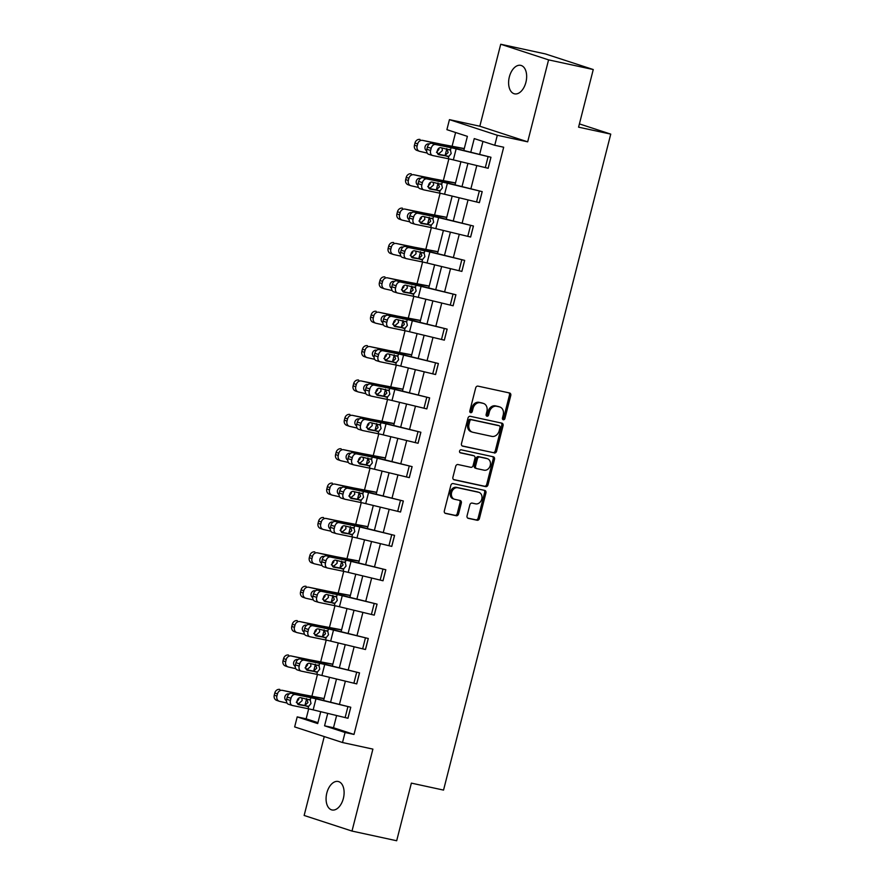 <?xml version="1.0" encoding="UTF-8"?>
<svg xmlns="http://www.w3.org/2000/svg" width="885" height="885" viewBox="0 0 885 885"><rect width="100%" height="100%" fill="white"/><g stroke="black" fill="none" stroke-linecap="round" stroke-linejoin="round"><path stroke-width="1.33" d="M503.299 419.744A1.56 1.25 108.1 0 0 504.915 418.494L510.767 395.518A2.235 1.792 108.1 0 0 509.561 392.973L477.988 386.137A2.235 1.792 108.1 0 0 475.676 387.918L469.824 410.905A1.56 1.25 108.1 0 0 472.28 411.437L473.033 408.461A7.146 5.73 108.1 0 1 480.411 402.752L483.044 403.328A7.146 5.73 108.1 0 1 483.498 403.449A7.146 5.73 108.1 0 1 486.894 411.459L486.142 414.434A1.56 1.25 108.1 0 0 488.597 414.965L489.35 411.99A7.146 5.73 108.1 0 1 496.728 406.292L499.361 406.857A7.146 5.73 108.1 0 1 499.815 406.978A7.146 5.73 108.1 0 1 503.211 414.999L502.459 417.963A1.56 1.25 108.1 0 0 503.299 419.744M502.625 419.269A1.56 1.25 108.1 0 0 503.62 418.074L509.472 395.097A2.235 1.792 108.1 0 0 508.842 392.818M470.001 412.211A1.56 1.25 108.1 0 0 470.986 411.016L471.738 408.04L473.033 408.461M486.308 415.74A1.56 1.25 108.1 0 0 487.303 414.545L488.055 411.569L489.35 411.99M326.819 793.026A14.569 8.673 102.2 0 1 338.181 781.488A14.569 8.673 102.2 0 1 343.369 798.425A14.569 8.673 102.2 0 1 332.008 809.963A14.569 8.673 102.2 0 1 326.819 793.026M509.351 76.895A14.569 8.673 102.2 0 1 520.712 65.357A14.569 8.673 102.2 0 1 525.911 82.305A14.569 8.673 102.2 0 1 514.55 93.843A14.569 8.673 102.2 0 1 509.351 76.895M500.722 44.25L545.403 53.93L593.26 69.539L548.578 59.87L500.722 44.25L479.825 126.223L449.447 119.641L497.304 135.261L494.748 145.284L474.249 138.591L470.798 152.12M324.253 736.574L304.141 815.461L351.998 831.07L372.895 749.108L342.506 742.526L294.65 726.917L297.205 716.883L317.704 723.576L320.735 711.706M593.26 69.539L578.58 127.163L610.75 134.122L443.54 790.095L411.37 783.125L396.679 840.75L351.998 831.07M467.059 515.8A2.235 1.792 108.1 0 0 468.265 518.344L477.126 520.258A2.235 1.792 108.1 0 0 479.427 518.477L485.931 492.956A2.235 1.792 108.1 0 0 484.726 490.412L453.153 483.575A2.235 1.792 108.1 0 0 450.841 485.356L444.336 510.877A2.235 1.792 108.1 0 0 445.542 513.422L456.24 515.734A2.235 1.792 108.1 0 0 458.552 513.953L461.328 503.034A2.235 1.792 108.1 0 0 460.134 500.49L454.824 499.339A5.974 4.79 108.1 0 1 454.447 499.24A5.974 4.79 108.1 0 1 451.671 492.303A5.974 4.79 108.1 0 1 457.777 487.768L478.564 492.27A5.974 4.79 108.1 0 1 478.94 492.37A5.974 4.79 108.1 0 1 481.717 499.306A5.974 4.79 108.1 0 1 475.61 503.842L472.147 503.089A2.235 1.792 108.1 0 0 469.846 504.881L467.059 515.8M479.825 126.223L527.681 141.832L548.578 59.87M527.681 141.832L497.304 135.261M336.61 715.545L333.501 727.747L354 734.439L503.687 147.22L494.748 145.284M354 734.439L345.062 732.503L342.506 742.526M494.261 452.998A2.235 1.792 108.1 0 0 496.573 451.217L503.078 425.696A2.235 1.792 108.1 0 0 501.872 423.152L470.3 416.315A2.235 1.792 108.1 0 0 467.988 418.096L461.483 443.617A2.235 1.792 108.1 0 0 462.689 446.162L492.978 452.578A2.235 1.792 108.1 0 0 495.279 450.786L501.784 425.265A2.235 1.792 108.1 0 0 501.153 422.997M494.505 459.326L488 484.847A2.235 1.792 108.1 0 1 485.688 486.628L454.116 479.792A2.235 1.792 108.1 0 1 452.91 477.247L455.698 466.329A2.235 1.792 108.1 0 1 457.999 464.536L470.809 467.313A2.235 1.792 108.1 0 0 473.11 465.532L474.957 458.286A2.235 1.792 108.1 0 0 473.763 455.742L460.421 452.854A1.56 1.25 108.1 0 1 461.196 449.823L493.299 456.782A2.235 1.792 108.1 0 1 494.505 459.326L493.21 458.906L486.706 484.427L488 484.847M610.75 134.122L579.409 123.9M332.849 664.17L311.409 660.121A11.383 0.553 -165.7 0 1 307.25 659.281L291.22 655.984A4.558 3.96 109.3 0 0 286.22 659.524L283.576 658.595A4.558 3.96 -70.7 0 1 288.565 655.066M350.372 595.417L328.932 591.379A11.383 0.553 -165.7 0 1 324.773 590.527L308.743 587.242A4.558 3.96 109.3 0 0 303.743 590.771L301.099 589.841A4.558 3.96 -70.7 0 1 306.088 586.312M367.894 526.675L346.455 522.626A11.383 0.553 -165.7 0 1 342.296 521.785L326.266 518.488A4.558 3.96 109.3 0 0 321.266 522.028L318.622 521.099A4.558 3.96 -70.7 0 1 323.611 517.57M385.417 457.921L363.978 453.883A11.383 0.553 -165.7 0 1 359.819 453.031L343.789 449.746A4.558 3.96 109.3 0 0 338.789 453.275L336.145 452.346A4.558 3.96 -70.7 0 1 341.145 448.817M402.94 389.179L381.501 385.13A11.383 0.553 -165.7 0 1 377.342 384.289L361.312 380.992A4.558 3.96 109.3 0 0 356.312 384.533L353.668 383.603A4.558 3.96 -70.7 0 1 358.668 380.074M420.475 320.425L399.024 316.387A11.383 0.553 -165.7 0 1 394.865 315.536L378.835 312.25A4.558 3.96 109.3 0 0 373.846 315.779L371.191 314.85A4.558 3.96 -70.7 0 1 376.191 311.321M437.998 251.683L416.547 247.634A11.383 0.553 -165.7 0 1 412.388 246.793L396.358 243.497A4.558 3.96 109.3 0 0 391.369 247.037L388.714 246.107A4.558 3.96 -70.7 0 1 393.714 242.578M455.521 182.93L434.07 178.892A11.383 0.553 -165.7 0 1 429.911 178.04L413.881 174.754A4.558 3.96 109.3 0 0 408.892 178.283L406.237 177.365A4.558 3.96 -70.7 0 1 411.237 173.825M455.598 132.507L452.135 146.08M448.872 158.857L443.374 180.452M440.11 193.229L434.612 214.823M431.349 227.611L425.851 249.194M422.587 261.982L417.089 283.576M413.826 296.353L408.328 317.947M405.065 330.724L399.566 352.319M396.303 365.107L390.805 386.69M387.541 399.478L382.043 421.072M378.78 433.849L373.282 455.443M370.019 468.22L364.52 489.814M361.257 502.603L355.759 524.185M352.495 536.974L346.997 558.568M343.734 571.345L338.236 592.939M334.973 605.716L329.474 627.31M326.211 640.098L320.713 661.681M317.449 674.47L311.94 696.064M308.688 708.841L306.144 718.819L317.936 722.669M464.282 148.558L442.832 144.52A11.383 0.553 -165.7 0 1 438.672 143.669L422.643 140.383A4.558 3.96 109.3 0 0 417.654 143.912L414.999 142.983A4.558 3.96 -70.7 0 1 419.999 139.454M446.759 217.312L425.309 213.263A11.383 0.553 -165.7 0 1 421.149 212.411L405.12 209.125A4.558 3.96 109.3 0 0 400.131 212.654L397.476 211.736A4.558 3.96 -70.7 0 1 402.476 208.196M429.236 286.054L407.786 282.016A11.383 0.553 -165.7 0 1 403.626 281.164L387.597 277.879A4.558 3.96 109.3 0 0 382.608 281.408L379.953 280.479A4.558 3.96 -70.7 0 1 384.953 276.95M411.702 354.808L390.263 350.759A11.383 0.553 -165.7 0 1 386.103 349.907L370.074 346.621A4.558 3.96 109.3 0 0 365.085 350.15L362.43 349.232A4.558 3.96 -70.7 0 1 367.43 345.692M394.179 423.55L372.74 419.512A11.383 0.553 -165.7 0 1 368.58 418.66L352.551 415.375A4.558 3.96 109.3 0 0 347.551 418.904L344.907 417.974A4.558 3.96 -70.7 0 1 349.907 414.445M376.656 492.303L355.217 488.255A11.383 0.553 -165.7 0 1 351.057 487.403L335.028 484.117A4.558 3.96 109.3 0 0 330.028 487.646L327.384 486.728A4.558 3.96 -70.7 0 1 332.373 483.188M359.133 561.046L337.694 557.008A11.383 0.553 -165.7 0 1 333.534 556.156L317.505 552.859A4.558 3.96 109.3 0 0 312.505 556.399L309.861 555.47A4.558 3.96 -70.7 0 1 314.85 551.941M341.61 629.799L320.171 625.75A11.383 0.553 -165.7 0 1 316.011 624.899L299.982 621.613A4.558 3.96 109.3 0 0 294.982 625.142L292.338 624.224A4.558 3.96 -70.7 0 1 297.327 620.684M324.087 698.542L302.648 694.504A11.383 0.553 -165.7 0 1 298.488 693.652L282.459 690.355A4.558 3.96 109.3 0 0 277.459 693.895L274.815 692.966A4.558 3.96 -70.7 0 1 279.804 689.437M463.806 150.428L467.391 136.356L446.892 129.664L449.447 119.641M306.144 718.819L297.205 716.883M323.611 700.411L329.497 677.324M332.373 666.029L338.258 642.952M341.134 631.658L347.02 608.581M349.896 597.286L355.781 574.21M358.657 562.915L364.543 539.828M367.419 528.533L373.304 505.457M376.18 494.162L382.066 471.085M384.942 459.791L390.827 436.714M393.714 425.419L399.589 402.332M402.476 391.037L408.35 367.961M411.237 356.666L417.112 333.59M419.999 322.295L425.873 299.219M428.76 287.924L434.635 264.836M437.522 253.541L443.396 230.465M446.283 219.17L452.158 196.094M455.045 184.799L460.919 161.723M327.727 713.399L324.563 725.811L345.062 732.503M467.922 163.415L462.036 186.492M459.16 197.786L453.275 220.863M450.399 232.158L444.513 255.245M441.637 266.54L435.752 289.616M432.876 300.911L426.99 323.987M424.114 335.282L418.229 358.359M415.342 369.653L409.467 392.741M406.58 404.036L400.706 427.112M397.819 438.407L391.944 461.483M389.057 472.778L383.183 495.854M380.296 507.149L374.421 530.237M371.534 541.531L365.66 564.608M362.773 575.903L356.898 598.979M354.011 610.274L348.137 633.35M345.25 644.645L339.364 667.721M336.488 679.027L330.603 702.104M333.501 727.747L324.563 725.811M482.956 141.434L479.681 154.267M476.794 165.561L470.92 188.649M468.032 199.944L462.158 223.02M459.271 234.315L453.397 257.391M450.509 268.686L444.635 291.762M441.748 303.057L435.874 326.145M432.986 337.439L427.112 360.516M424.225 371.811L418.351 394.887M415.463 406.182L409.589 429.258M406.702 440.553L400.816 463.64M397.94 474.935L392.055 498.012M389.179 509.306L383.293 532.383M380.417 543.678L374.532 566.754M371.656 578.049L365.77 601.136M362.894 612.431L357.009 635.507M354.133 646.802L348.248 669.879M345.371 681.173L339.486 704.25M287.216 697.081A4.558 3.286 -72.8 0 1 291.563 693.331L307.106 696.528A17.069 0.841 14.3 0 1 314.739 698.254L350.77 707.248L347.971 718.266L313.157 709.858A11.383 0.553 14.3 0 0 308.069 708.708L292.515 705.511A4.558 3.286 107.2 0 1 292.293 705.456A4.558 3.286 107.2 0 1 290.424 700.444L290.977 698.243L287.216 697.081L286.651 699.283L290.424 700.444M295.977 662.699A4.558 3.286 -72.8 0 1 300.325 658.96L315.868 662.157A17.069 0.841 14.3 0 1 323.501 663.883L359.531 672.877L356.732 683.895L321.919 675.487A11.383 0.553 14.3 0 0 316.83 674.337L301.276 671.14A4.558 3.286 107.2 0 1 301.055 671.084A4.558 3.286 107.2 0 1 299.185 666.073L299.738 663.872L295.977 662.699L295.413 664.9L299.185 666.073M304.739 628.328A4.558 3.286 -72.8 0 1 309.086 624.578L324.629 627.775A17.069 0.841 14.3 0 1 332.262 629.512L368.293 638.505L365.494 649.524L330.68 641.116A11.383 0.553 14.3 0 0 325.591 639.966L310.038 636.769A4.558 3.286 107.2 0 1 309.816 636.713A4.558 3.286 107.2 0 1 307.947 631.702L308.5 629.5L304.739 628.328L304.174 630.529L307.947 631.702M313.5 593.957A4.558 3.286 -72.8 0 1 317.848 590.207L333.391 593.404A17.069 0.841 14.3 0 1 341.024 595.129L377.065 604.123L374.255 615.141L339.442 606.745A11.383 0.553 14.3 0 0 334.353 605.594L318.799 602.397A4.558 3.286 107.2 0 1 318.578 602.342A4.558 3.286 107.2 0 1 316.708 597.331L317.261 595.118L313.5 593.957L312.936 596.158L316.708 597.331M322.262 559.585A4.558 3.286 -72.8 0 1 326.609 555.835L342.152 559.032A17.069 0.841 14.3 0 1 349.785 560.758L385.827 569.752L383.017 580.77L348.203 572.374A11.383 0.553 14.3 0 0 343.115 571.212L327.561 568.026A4.558 3.286 107.2 0 1 327.339 567.96A4.558 3.286 107.2 0 1 325.47 562.948L326.034 560.747L322.262 559.585L321.697 561.787L325.47 562.948M331.023 525.203A4.558 3.286 -72.8 0 1 335.371 521.464L350.914 524.661A17.069 0.841 14.3 0 1 358.547 526.387L394.588 535.381L391.778 546.399L356.965 537.991A11.383 0.553 14.3 0 0 351.876 536.841L336.333 533.644A4.558 3.286 107.2 0 1 336.101 533.589A4.558 3.286 107.2 0 1 334.231 528.577L334.795 526.376L331.023 525.203L330.459 527.405L334.231 528.577M339.785 490.832A4.558 3.286 -72.8 0 1 344.132 487.093L359.675 490.279A17.069 0.841 14.3 0 1 367.308 492.016L403.35 501.01L400.54 512.028L365.726 503.62A11.383 0.553 14.3 0 0 360.637 502.47L345.095 499.273A4.558 3.286 107.2 0 1 344.862 499.217A4.558 3.286 107.2 0 1 342.993 494.206L343.557 492.005L339.785 490.832L339.22 493.034L342.993 494.206M348.546 456.461A4.558 3.286 -72.8 0 1 352.894 452.711L368.437 455.908A17.069 0.841 14.3 0 1 376.07 457.633L412.111 466.627L409.301 477.646L374.488 469.249A11.383 0.553 14.3 0 0 369.399 468.099L353.856 464.902A4.558 3.286 107.2 0 1 353.624 464.846A4.558 3.286 107.2 0 1 351.754 459.835L352.319 457.622L348.546 456.461L347.982 458.662L351.754 459.835M357.308 422.09A4.558 3.286 -72.8 0 1 361.655 418.339L377.198 421.537A17.069 0.841 14.3 0 1 384.831 423.262L420.873 432.256L418.063 443.274L383.249 434.878A11.383 0.553 14.3 0 0 378.16 433.716L362.618 430.53A4.558 3.286 107.2 0 1 362.385 430.464A4.558 3.286 107.2 0 1 360.516 425.453L361.08 423.251L357.308 422.09L356.743 424.291L360.516 425.453M366.069 387.707A4.558 3.286 -72.8 0 1 370.417 383.968L385.96 387.165A17.069 0.841 14.3 0 1 393.593 388.891L429.634 397.885L426.824 408.903L392.011 400.496A11.383 0.553 14.3 0 0 386.922 399.345L371.379 396.148A4.558 3.286 107.2 0 1 371.147 396.093A4.558 3.286 107.2 0 1 369.277 391.081L369.841 388.88L366.069 387.707L365.505 389.909L369.277 391.081M374.831 353.336A4.558 3.286 -72.8 0 1 379.178 349.597L394.732 352.783A17.069 0.841 14.3 0 1 402.354 354.52L438.396 363.514L435.586 374.532L400.772 366.124A11.383 0.553 14.3 0 0 395.683 364.974L380.141 361.777A4.558 3.286 107.2 0 1 379.908 361.722A4.558 3.286 107.2 0 1 378.039 356.71L378.603 354.509L374.831 353.336L374.266 355.538L378.039 356.71M383.592 318.965A4.558 3.286 -72.8 0 1 387.94 315.215L403.494 318.412A17.069 0.841 14.3 0 1 411.116 320.138L447.157 329.131L444.347 340.15L409.534 331.753A11.383 0.553 14.3 0 0 404.445 330.603L388.902 327.406A4.558 3.286 107.2 0 1 388.67 327.35A4.558 3.286 107.2 0 1 386.8 322.339L387.365 320.127L383.592 318.965L383.028 321.166L386.8 322.339M392.354 284.594A4.558 3.286 -72.8 0 1 396.701 280.844L412.255 284.041A17.069 0.841 14.3 0 1 419.877 285.767L455.919 294.76L453.109 305.779L418.295 297.382A11.383 0.553 14.3 0 0 413.206 296.221L397.664 293.035A4.558 3.286 107.2 0 1 397.431 292.968A4.558 3.286 107.2 0 1 395.562 287.957L396.126 285.755L392.354 284.594L391.79 286.795L395.562 287.957M401.115 250.212A4.558 3.286 -72.8 0 1 405.463 246.472L421.017 249.67A17.069 0.841 14.3 0 1 428.639 251.395L464.68 260.389L461.87 271.407L427.057 263A11.383 0.553 14.3 0 0 421.968 261.849L406.425 258.652A4.558 3.286 107.2 0 1 406.193 258.597A4.558 3.286 107.2 0 1 404.323 253.586L404.887 251.384L401.115 250.212L400.551 252.413L404.323 253.586M409.877 215.84A4.558 3.286 -72.8 0 1 414.224 212.101L429.778 215.287A17.069 0.841 14.3 0 1 437.4 217.024L473.442 226.018L470.632 237.036L435.818 228.629A11.383 0.553 14.3 0 0 430.729 227.478L415.187 224.281A4.558 3.286 107.2 0 1 414.954 224.226A4.558 3.286 107.2 0 1 413.085 219.214L413.649 217.013L409.877 215.84L409.312 218.042L413.085 219.214M418.638 181.469A4.558 3.286 -72.8 0 1 422.986 177.719L438.54 180.916A17.069 0.841 14.3 0 1 446.162 182.642L482.203 191.636L479.393 202.654L444.58 194.257A11.383 0.553 14.3 0 0 439.491 193.107L423.948 189.91A4.558 3.286 107.2 0 1 423.716 189.855A4.558 3.286 107.2 0 1 421.846 184.843L422.41 182.631L418.638 181.469L418.074 183.671L421.846 184.843M427.4 147.098A4.558 3.286 -72.8 0 1 431.747 143.348L447.301 146.545A17.069 0.841 14.3 0 1 454.923 148.271L490.965 157.264L488.155 168.283L453.341 159.886A11.383 0.553 14.3 0 0 448.252 158.725L432.71 155.539A4.558 3.286 107.2 0 1 432.477 155.472A4.558 3.286 107.2 0 1 430.608 150.461L431.172 148.26L427.4 147.098L426.835 149.299L430.608 150.461M499.815 406.978L498.52 406.558A7.146 5.73 108.1 0 0 498.067 406.436L499.361 406.857M488.055 411.569A7.146 5.73 108.1 0 1 495.434 405.861L498.067 406.436M483.498 403.449L482.203 403.029A7.146 5.73 108.1 0 0 481.75 402.907L483.044 403.328M471.738 408.04A7.146 5.73 108.1 0 1 479.117 402.332L481.75 402.907M462.114 445.896L492.978 452.578M500.014 427.532A1.56 1.25 108.1 0 0 499.173 425.762L471.451 419.755A1.56 1.25 108.1 0 0 469.835 421.006L469.039 424.136A7.146 5.73 108.1 0 0 472.435 432.157A7.146 5.73 108.1 0 0 472.889 432.278L491.839 436.382A7.146 5.73 108.1 0 0 499.217 430.674L500.014 427.532M498.078 425.397A1.56 1.25 108.1 0 0 497.879 425.331L499.173 425.762M472.435 432.157L471.141 431.736A7.146 5.73 108.1 0 1 467.745 423.716L468.541 420.585A1.56 1.25 108.1 0 1 470.156 419.335L497.879 425.331M453.54 479.526L484.405 486.208A2.235 1.792 108.1 0 0 486.706 484.427M472.745 455.41A2.235 1.792 108.1 0 0 472.468 455.321L459.957 452.611M484.095 470.189A5.974 4.79 108.1 0 0 490.202 465.654A5.974 4.79 108.1 0 0 487.425 458.729A5.974 4.79 108.1 0 0 487.049 458.618L479.725 457.036A2.235 1.792 108.1 0 0 477.413 458.817L475.566 466.063A2.235 1.792 108.1 0 0 476.772 468.608L484.095 470.189M487.425 458.729L486.13 458.297A5.974 4.79 108.1 0 0 485.754 458.198L487.049 458.618M476.495 468.519L475.477 468.187A2.235 1.792 108.1 0 1 474.272 465.643L476.119 458.397A2.235 1.792 108.1 0 1 478.431 456.616L485.754 458.198M493.21 458.906A2.235 1.792 108.1 0 0 492.58 456.627M478.94 492.37L477.646 491.949A5.974 4.79 108.1 0 0 477.269 491.85L478.564 492.27M454.447 499.24L453.153 498.819A5.974 4.79 108.1 0 1 450.376 491.883A5.974 4.79 108.1 0 1 456.483 487.347L477.269 491.85M444.967 513.156L454.945 515.313A2.235 1.792 108.1 0 0 457.257 513.532L460.045 502.614A2.235 1.792 108.1 0 0 459.415 500.335M467.689 518.079L475.831 519.838A2.235 1.792 108.1 0 0 478.132 518.057L484.637 492.536A2.235 1.792 108.1 0 0 484.006 490.257M464.249 148.669L447.556 145.87A17.069 0.841 -165.7 0 1 441.327 144.598L422.643 140.383M427.212 153.061L419.833 151.39A4.558 3.96 109.3 0 1 419.457 151.291L416.813 150.361A4.558 3.96 -70.7 0 1 414.445 145.184L414.999 142.983M442.135 147.961L442.323 150.627L439.037 153.57L437.389 153.16M414.445 145.184L417.089 146.114L417.654 143.912M417.089 146.114A4.558 3.96 109.3 0 0 419.457 151.291M437.422 153.271L438.44 153.492M426.647 150.749A3.64 3.175 -70.7 0 1 429.103 143.934L429.358 143.989M436.471 152.309L438.872 149.532L439.004 148.138M488.122 168.272L490.932 157.264L456.151 148.868A11.383 0.553 14.3 0 0 451.062 147.707L435.52 144.52A4.558 3.286 107.2 0 0 431.172 148.26M437.953 154.134L445.011 155.517L448.164 152.541L446.781 148.591M428.937 154.366A4.558 3.286 -72.8 0 1 428.716 154.311A4.558 3.286 -72.8 0 1 426.835 149.299M448.861 156.357L439.015 154.742A3.64 2.622 -72.8 0 1 438.838 154.698A3.64 2.622 -72.8 0 1 437.334 150.682A3.64 2.622 -72.8 0 1 440.807 147.695L450.465 150.085L451.173 153.548L448.861 156.357L448.252 158.725M449.359 149.443L450.465 150.085L451.062 147.707M455.487 183.04L438.794 180.241A17.069 0.841 -165.7 0 1 432.566 178.969L413.881 174.754M418.45 187.432L411.071 185.773A4.558 3.96 109.3 0 1 410.695 185.662L408.051 184.733A4.558 3.96 -70.7 0 1 405.684 179.566L406.237 177.365M433.362 182.332L433.562 184.998L430.276 187.941L428.628 187.531M405.684 179.566L408.328 180.485L408.892 178.283M408.328 180.485A4.558 3.96 109.3 0 0 410.695 185.662M428.661 187.642L429.679 187.874M417.886 185.12A3.64 3.175 -70.7 0 1 420.342 178.305L420.596 178.361M427.709 186.691L430.11 183.903L430.243 182.509M446.726 217.411L430.033 214.612A17.069 0.841 -165.7 0 1 423.804 213.34L405.12 209.125M409.689 221.803L402.31 220.144A4.558 3.96 109.3 0 1 401.934 220.033L399.29 219.104A4.558 3.96 -70.7 0 1 396.911 213.938L397.476 211.736M424.601 216.714L424.8 219.38L421.514 222.312L419.866 221.914M396.911 213.938L399.566 214.867L400.131 212.654M399.566 214.867A4.558 3.96 109.3 0 0 401.934 220.033M419.899 222.013L420.917 222.246M409.124 219.491A3.64 3.175 -70.7 0 1 411.58 212.677L411.835 212.743M418.948 221.062L421.349 218.274L421.481 216.88M482.203 191.636L447.39 183.239A11.383 0.553 14.3 0 0 442.301 182.089L426.758 178.892A4.558 3.286 107.2 0 0 422.41 182.631M429.192 188.505L436.25 189.888L439.402 186.912L438.02 182.963M420.176 188.737A4.558 3.286 -72.8 0 1 419.955 188.682A4.558 3.286 -72.8 0 1 418.074 183.671M440.099 190.729L430.254 189.113A3.64 2.622 -72.8 0 1 430.077 189.069A3.64 2.622 -72.8 0 1 428.572 185.065A3.64 2.622 -72.8 0 1 432.046 182.067L441.703 184.456L442.411 187.919L440.099 190.729L439.491 193.107M440.597 183.826L441.703 184.456L442.301 182.089M470.599 237.025L473.409 226.007L438.628 217.61A11.383 0.553 14.3 0 0 433.539 216.46L417.997 213.263A4.558 3.286 107.2 0 0 413.649 217.013M420.43 222.876L427.488 224.259L430.641 221.283L429.258 217.334M411.414 223.108A4.558 3.286 -72.8 0 1 411.193 223.053A4.558 3.286 -72.8 0 1 409.312 218.042M431.338 225.1L421.492 223.496A3.64 2.622 -72.8 0 1 421.304 223.44A3.64 2.622 -72.8 0 1 419.811 219.436A3.64 2.622 -72.8 0 1 423.284 216.438L432.942 218.827L433.65 222.29L431.338 225.1L430.729 227.478M431.836 218.197L432.942 218.827L433.539 216.46M437.964 251.782L421.271 248.984A17.069 0.841 -165.7 0 1 415.043 247.711L396.358 243.497M400.927 256.185L393.548 254.515A4.558 3.96 109.3 0 1 393.172 254.404L390.528 253.486A4.558 3.96 -70.7 0 1 388.15 248.309L388.714 246.107M415.839 251.086L416.038 253.752L412.753 256.683L411.105 256.285M388.15 248.309L390.805 249.238L391.369 247.037M390.805 249.238A4.558 3.96 109.3 0 0 393.172 254.404M411.138 256.396L412.156 256.617M400.363 253.862A3.64 3.175 -70.7 0 1 402.819 247.059L403.073 247.114M410.186 255.433L412.587 252.645L412.72 251.251M464.68 260.389L429.867 251.982A11.383 0.553 14.3 0 0 424.778 250.831L409.235 247.634A4.558 3.286 107.2 0 0 404.887 251.384M411.669 257.247L418.727 258.641L421.88 255.654L420.486 251.705M402.653 257.491A4.558 3.286 -72.8 0 1 402.432 257.424A4.558 3.286 -72.8 0 1 400.551 252.413M422.576 259.482L412.731 257.867A3.64 2.622 -72.8 0 1 412.543 257.823A3.64 2.622 -72.8 0 1 411.049 253.807A3.64 2.622 -72.8 0 1 414.523 250.809L424.18 253.21L424.888 256.661L422.576 259.482L421.968 261.849M423.074 252.568L424.18 253.21L424.778 250.831M429.203 286.165L412.51 283.366A17.069 0.841 -165.7 0 1 406.281 282.094L387.597 277.879M392.166 290.557L384.787 288.886A4.558 3.96 109.3 0 1 384.411 288.787L381.767 287.857A4.558 3.96 -70.7 0 1 379.388 282.68L379.953 280.479M407.078 285.457L407.277 288.123L403.991 291.065L402.343 290.656M379.388 282.68L382.043 283.609L382.608 281.408M382.043 283.609A4.558 3.96 109.3 0 0 384.411 288.787M402.376 290.767L403.394 290.988M391.601 288.245A3.64 3.175 -70.7 0 1 394.057 281.43L394.312 281.485M401.425 289.804L403.826 287.028L403.958 285.623M455.919 294.76L421.105 286.364A11.383 0.553 14.3 0 0 416.016 285.202L400.474 282.016A4.558 3.286 107.2 0 0 396.126 285.755M402.907 291.63L409.965 293.012L413.118 290.037L411.724 286.087M393.891 291.862A4.558 3.286 -72.8 0 1 393.67 291.807A4.558 3.286 -72.8 0 1 391.79 286.795M413.815 293.853L403.969 292.238A3.64 2.622 -72.8 0 1 403.781 292.194A3.64 2.622 -72.8 0 1 402.288 288.178A3.64 2.622 -72.8 0 1 405.761 285.191L415.419 287.581L416.127 291.043L413.815 293.853L413.206 296.221M414.313 286.939L415.419 287.581L416.016 285.202M420.441 320.536L403.748 317.737A17.069 0.841 -165.7 0 1 397.52 316.465L378.835 312.25M383.404 324.928L376.025 323.268A4.558 3.96 109.3 0 1 375.649 323.158L372.994 322.228A4.558 3.96 -70.7 0 1 370.627 317.062L371.191 314.85M398.316 319.828L398.515 322.494L395.23 325.437L393.582 325.027M370.627 317.062L373.282 317.981L373.846 315.779M373.282 317.981A4.558 3.96 109.3 0 0 375.649 323.158M393.615 325.138L394.633 325.37M382.84 322.616A3.64 3.175 -70.7 0 1 385.296 315.801L385.55 315.856M392.663 324.187L395.064 321.399L395.197 320.005M447.157 329.131L412.344 320.735A11.383 0.553 14.3 0 0 407.255 319.585L391.712 316.387A4.558 3.286 107.2 0 0 387.365 320.127M394.146 326.001L401.204 327.384L404.356 324.408L402.963 320.459M385.13 326.233A4.558 3.286 -72.8 0 1 384.909 326.178A4.558 3.286 -72.8 0 1 383.028 321.166M405.053 328.224L395.208 326.609A3.64 2.622 -72.8 0 1 395.02 326.565A3.64 2.622 -72.8 0 1 393.526 322.56A3.64 2.622 -72.8 0 1 397 319.562L406.646 321.952L407.365 325.415L405.053 328.224L404.445 330.603M405.551 321.321L406.646 321.952L407.255 319.585M411.68 354.907L394.987 352.108A17.069 0.841 -165.7 0 1 388.758 350.836L370.074 346.621M374.643 359.299L367.264 357.64A4.558 3.96 109.3 0 1 366.888 357.529L364.233 356.6A4.558 3.96 -70.7 0 1 361.865 351.433L362.43 349.232M389.555 354.21L389.754 356.876L386.468 359.808L384.82 359.41M361.865 351.433L364.52 352.363L365.085 350.15M364.52 352.363A4.558 3.96 109.3 0 0 366.888 357.529M384.853 359.509L385.86 359.741M374.078 356.987A3.64 3.175 -70.7 0 1 376.534 350.172L376.789 350.239M383.902 358.558L386.302 355.77L386.435 354.376M438.396 363.514L403.582 355.106A11.383 0.553 14.3 0 0 398.493 353.956L382.951 350.759A4.558 3.286 107.2 0 0 378.603 354.509M385.384 360.372L392.442 361.755L395.595 358.779L394.201 354.83M376.368 360.604A4.558 3.286 -72.8 0 1 376.147 360.549A4.558 3.286 -72.8 0 1 374.266 355.538M396.292 362.596L386.446 360.98A3.64 2.622 -72.8 0 1 386.258 360.936A3.64 2.622 -72.8 0 1 384.765 356.932A3.64 2.622 -72.8 0 1 388.238 353.934L397.885 356.323L398.604 359.786L396.292 362.596L395.683 364.974M396.79 355.693L397.885 356.323L398.493 353.956M402.918 389.278L386.225 386.479A17.069 0.841 -165.7 0 1 379.997 385.207L361.312 380.992M365.881 393.681L358.502 392.011A4.558 3.96 109.3 0 1 358.126 391.9L355.471 390.982A4.558 3.96 -70.7 0 1 353.104 385.805L353.668 383.603M380.793 388.581L380.992 391.247L377.707 394.179L376.059 393.781M353.104 385.805L355.759 386.734L356.312 384.533M355.759 386.734A4.558 3.96 109.3 0 0 358.126 391.9M376.092 393.891L377.099 394.113M365.317 391.358A3.64 3.175 -70.7 0 1 367.773 384.555L368.027 384.61M375.14 392.929L377.541 390.141L377.674 388.747M426.791 408.892L429.59 397.874L394.821 389.477A11.383 0.553 14.3 0 0 389.732 388.327L374.178 385.13A4.558 3.286 107.2 0 0 369.841 388.88M376.623 394.743L383.681 396.137L386.834 393.15L385.44 389.201M367.607 394.987A4.558 3.286 -72.8 0 1 367.386 394.92A4.558 3.286 -72.8 0 1 365.505 389.909M387.53 396.978L377.685 395.363A3.64 2.622 -72.8 0 1 377.497 395.318A3.64 2.622 -72.8 0 1 376.003 391.303A3.64 2.622 -72.8 0 1 379.477 388.305L389.123 390.705L389.842 394.157L387.53 396.978L386.922 399.345M388.028 390.064L389.123 390.705L389.732 388.327M394.157 423.661L377.464 420.862A17.069 0.841 -165.7 0 1 371.224 419.59L352.551 415.375M357.12 428.052L349.741 426.382A4.558 3.96 109.3 0 1 349.365 426.282L346.71 425.353A4.558 3.96 -70.7 0 1 344.342 420.176L344.907 417.974M372.032 422.953L372.22 425.619L368.945 428.561L367.297 428.152M344.342 420.176L346.997 421.105L347.551 418.904M346.997 421.105A4.558 3.96 109.3 0 0 349.365 426.282M367.33 428.263L368.337 428.484M356.555 425.74A3.64 3.175 -70.7 0 1 359.011 418.926L359.266 418.981M366.379 427.3L368.779 424.523L368.912 423.118M420.873 432.256L386.059 423.86A11.383 0.553 14.3 0 0 380.97 422.698L365.416 419.512A4.558 3.286 107.2 0 0 361.08 423.251M367.861 429.125L374.919 430.508L378.072 427.532L376.678 423.583M358.845 429.358A4.558 3.286 -72.8 0 1 358.624 429.302A4.558 3.286 -72.8 0 1 356.743 424.291M378.769 431.349L368.923 429.734A3.64 2.622 -72.8 0 1 368.735 429.69A3.64 2.622 -72.8 0 1 367.242 425.674A3.64 2.622 -72.8 0 1 370.715 422.687L380.362 425.077L381.081 428.539L378.769 431.349L378.16 433.716M379.267 424.435L380.362 425.077L380.97 422.698M385.395 458.032L368.702 455.233A17.069 0.841 -165.7 0 1 362.463 453.961L343.789 449.746M348.358 462.424L340.979 460.764A4.558 3.96 109.3 0 1 340.603 460.654L337.948 459.724A4.558 3.96 -70.7 0 1 335.581 454.558L336.145 452.346M363.27 457.324L363.458 459.99L360.184 462.932L358.536 462.523M335.581 454.558L338.236 455.476L338.789 453.275M338.236 455.476A4.558 3.96 109.3 0 0 340.603 460.654M358.569 462.634L359.576 462.866M347.794 460.111A3.64 3.175 -70.7 0 1 350.25 453.297L350.504 453.352M357.617 461.682L360.018 458.895L360.151 457.501M412.111 466.627L377.298 458.231A11.383 0.553 14.3 0 0 372.209 457.08L356.655 453.883A4.558 3.286 107.2 0 0 352.319 457.622M359.1 463.497L366.158 464.879L369.31 461.904L367.917 457.954M350.084 463.729A4.558 3.286 -72.8 0 1 349.863 463.674A4.558 3.286 -72.8 0 1 347.982 458.662M370.007 465.72L360.162 464.105A3.64 2.622 -72.8 0 1 359.974 464.061A3.64 2.622 -72.8 0 1 358.48 460.056A3.64 2.622 -72.8 0 1 361.954 457.058L371.6 459.448L372.32 462.91L370.007 465.72L369.399 468.099M370.505 458.817L371.6 459.448L372.209 457.08M376.634 492.403L359.941 489.604A17.069 0.841 -165.7 0 1 353.701 488.332L335.028 484.117M339.597 496.795L332.218 495.135A4.558 3.96 109.3 0 1 331.842 495.025L329.187 494.095A4.558 3.96 -70.7 0 1 326.819 488.929L327.384 486.728M354.509 491.706L354.697 494.372L351.422 497.304L349.774 496.905M326.819 488.929L329.474 489.859L330.028 487.646M329.474 489.859A4.558 3.96 109.3 0 0 331.842 495.025M349.807 497.005L350.814 497.237M339.032 494.483A3.64 3.175 -70.7 0 1 341.488 487.668L341.743 487.735M348.856 496.054L351.256 493.266L351.389 491.872M403.35 501.01L368.536 492.602A11.383 0.553 14.3 0 0 363.447 491.452L347.894 488.255A4.558 3.286 107.2 0 0 343.557 492.005M350.338 497.868L357.396 499.251L360.549 496.275L359.155 492.325M341.322 498.1A4.558 3.286 -72.8 0 1 341.101 498.045A4.558 3.286 -72.8 0 1 339.22 493.034M361.246 500.091L351.4 498.476A3.64 2.622 -72.8 0 1 351.212 498.432A3.64 2.622 -72.8 0 1 349.719 494.427A3.64 2.622 -72.8 0 1 353.192 491.429L362.839 493.819L363.558 497.281L361.246 500.091L360.637 502.47M361.744 493.188L362.839 493.819L363.447 491.452M367.872 526.774L351.179 523.975A17.069 0.841 -165.7 0 1 344.94 522.703L326.266 518.488M330.835 531.177L323.456 529.507A4.558 3.96 109.3 0 1 323.08 529.396L320.425 528.478A4.558 3.96 -70.7 0 1 318.058 523.301L318.622 521.099M345.747 526.077L345.935 528.743L342.661 531.675L341.013 531.277M318.058 523.301L320.713 524.23L321.266 522.028M320.713 524.23A4.558 3.96 109.3 0 0 323.08 529.396M341.046 531.376L342.052 531.608M330.271 528.854A3.64 3.175 -70.7 0 1 332.727 522.05L332.981 522.106M340.094 530.425L342.495 527.637L342.628 526.243M394.588 535.381L359.775 526.973A11.383 0.553 14.3 0 0 354.686 525.823L339.132 522.626A4.558 3.286 107.2 0 0 334.795 526.376M341.577 532.239L348.635 533.633L351.787 530.646L350.394 526.697M332.561 532.482A4.558 3.286 -72.8 0 1 332.34 532.416A4.558 3.286 -72.8 0 1 330.459 527.405M352.484 534.474L342.628 532.858A3.64 2.622 -72.8 0 1 342.451 532.814A3.64 2.622 -72.8 0 1 340.957 528.799A3.64 2.622 -72.8 0 1 344.431 525.801L354.077 528.201L354.797 531.653L352.484 534.474L351.876 536.841M352.982 527.56L354.077 528.201L354.686 525.823M359.111 561.156L342.418 558.358A17.069 0.841 -165.7 0 1 336.178 557.085L317.505 552.859M322.074 565.548L314.695 563.878A4.558 3.96 109.3 0 1 314.319 563.778L311.664 562.849A4.558 3.96 -70.7 0 1 309.296 557.672L309.861 555.47M336.986 560.448L337.174 563.114L333.899 566.057L332.251 565.648M309.296 557.672L311.951 558.601L312.505 556.399M311.951 558.601A4.558 3.96 109.3 0 0 314.319 563.778M332.284 565.758L333.291 565.98M321.509 563.236A3.64 3.175 -70.7 0 1 323.965 556.422L324.22 556.477M331.333 564.796L333.733 562.019L333.866 560.614M385.827 569.752L351.013 561.356A11.383 0.553 14.3 0 0 345.924 560.194L330.37 557.008A4.558 3.286 107.2 0 0 326.034 560.747M332.815 566.621L339.873 568.004L343.026 565.028L341.632 561.079M323.799 566.854A4.558 3.286 -72.8 0 1 323.578 566.798A4.558 3.286 -72.8 0 1 321.697 561.787M343.723 568.845L333.866 567.23A3.64 2.622 -72.8 0 1 333.689 567.185A3.64 2.622 -72.8 0 1 332.196 563.17A3.64 2.622 -72.8 0 1 335.669 560.183L345.316 562.572L346.035 566.035L343.723 568.845L343.115 571.212M344.221 561.931L345.316 562.572L345.924 560.194M350.349 595.528L333.656 592.729A17.069 0.841 -165.7 0 1 327.417 591.457L308.743 587.242M313.312 599.919L305.933 598.26A4.558 3.96 109.3 0 1 305.557 598.149L302.902 597.22A4.558 3.96 -70.7 0 1 300.535 592.054L301.099 589.841M328.224 594.82L328.412 597.486L325.138 600.428L323.479 600.019M300.535 592.054L303.19 592.972L303.743 590.771M303.19 592.972A4.558 3.96 109.3 0 0 305.557 598.149M323.523 600.13L324.529 600.362M312.748 597.607A3.64 3.175 -70.7 0 1 315.204 590.793L315.458 590.848M322.571 599.178L324.972 596.39L325.105 594.997M377.065 604.123L342.252 595.727A11.383 0.553 14.3 0 0 337.163 594.576L321.609 591.379A4.558 3.286 107.2 0 0 317.261 595.118M324.054 600.992L331.112 602.375L334.264 599.399L332.871 595.45M315.038 601.225A4.558 3.286 -72.8 0 1 314.806 601.169A4.558 3.286 -72.8 0 1 312.936 596.158M334.961 603.216L325.105 601.601A3.64 2.622 -72.8 0 1 324.928 601.557A3.64 2.622 -72.8 0 1 323.434 597.552A3.64 2.622 -72.8 0 1 326.908 594.554L336.554 596.944L337.273 600.406L334.961 603.216L334.353 605.594M335.459 596.313L336.554 596.944L337.163 594.576M341.588 629.899L324.895 627.1A17.069 0.841 -165.7 0 1 318.655 625.828L299.982 621.613M304.551 634.291L297.172 632.631A4.558 3.96 109.3 0 1 296.796 632.521L294.141 631.591A4.558 3.96 -70.7 0 1 291.773 626.425L292.338 624.224M319.463 629.202L319.651 631.868L316.376 634.799L314.717 634.401M291.773 626.425L294.428 627.354L294.982 625.142M294.428 627.354A4.558 3.96 109.3 0 0 296.796 632.521M314.761 634.501L315.768 634.733M303.986 631.978A3.64 3.175 -70.7 0 1 306.442 625.164L306.697 625.23M313.81 633.549L316.21 630.762L316.343 629.368M368.293 638.505L333.49 630.098A11.383 0.553 14.3 0 0 328.401 628.947L312.848 625.75A4.558 3.286 107.2 0 0 308.5 629.5M315.292 635.364L322.35 636.746L325.503 633.771L324.109 629.821M306.276 635.596A4.558 3.286 -72.8 0 1 306.044 635.541A4.558 3.286 -72.8 0 1 304.174 630.529M326.2 637.587L316.343 635.972A3.64 2.622 -72.8 0 1 316.166 635.928A3.64 2.622 -72.8 0 1 314.673 631.923A3.64 2.622 -72.8 0 1 318.146 628.925L327.793 631.315L328.512 634.777L326.2 637.587L325.591 639.966M326.698 630.684L327.793 631.315L328.401 628.947M332.826 664.27L316.133 661.471A17.069 0.841 -165.7 0 1 309.894 660.199L291.22 655.984M295.789 668.673L288.41 667.002A4.558 3.96 109.3 0 1 288.034 666.892L285.379 665.974A4.558 3.96 -70.7 0 1 283.012 660.796L283.576 658.595M310.701 663.573L310.889 666.239L307.615 669.171L305.956 668.772M283.012 660.796L285.667 661.726L286.22 659.524M285.667 661.726A4.558 3.96 109.3 0 0 288.034 666.892M306 668.872L307.006 669.104M295.225 666.35A3.64 3.175 -70.7 0 1 297.681 659.546L297.935 659.602M305.048 667.921L307.449 665.133L307.582 663.739M359.531 672.877L324.729 664.469A11.383 0.553 14.3 0 0 319.64 663.319L304.086 660.121A4.558 3.286 107.2 0 0 299.738 663.872M306.531 669.735L313.589 671.129L316.741 668.142L315.348 664.192M297.515 669.978A4.558 3.286 -72.8 0 1 297.283 669.912A4.558 3.286 -72.8 0 1 295.413 664.9M317.438 671.969L307.582 670.354A3.64 2.622 -72.8 0 1 307.405 670.31A3.64 2.622 -72.8 0 1 305.911 666.294A3.64 2.622 -72.8 0 1 309.385 663.296L319.031 665.697L319.75 669.149L317.438 671.969L316.83 674.337M317.936 665.055L319.031 665.697L319.64 663.319M324.065 698.652L307.372 695.853A17.069 0.841 -165.7 0 1 301.132 694.581L282.459 690.355M287.028 703.044L279.649 701.374A4.558 3.96 109.3 0 1 279.273 701.274L276.618 700.345A4.558 3.96 -70.7 0 1 274.25 695.167L274.815 692.966M301.94 697.944L302.128 700.61L298.853 703.553L297.194 703.144M274.25 695.167L276.894 696.097L277.459 693.895M276.894 696.097A4.558 3.96 109.3 0 0 279.273 701.274M297.238 703.254L298.245 703.475M286.463 700.732A3.64 3.175 -70.7 0 1 288.919 693.917L289.174 693.973M296.287 702.292L298.688 699.515L298.82 698.11M350.77 707.248L315.967 698.851A11.383 0.553 14.3 0 0 310.878 697.69L295.324 694.504A4.558 3.286 107.2 0 0 290.977 698.243M297.769 704.117L304.827 705.5L307.98 702.524L306.586 698.575M288.753 704.349A4.558 3.286 -72.8 0 1 288.521 704.294A4.558 3.286 -72.8 0 1 286.651 699.283M308.677 706.341L298.82 704.725A3.64 2.622 -72.8 0 1 298.643 704.681A3.64 2.622 -72.8 0 1 297.15 700.666A3.64 2.622 -72.8 0 1 300.623 697.679L310.27 700.068L310.989 703.531L308.677 706.341L308.069 708.708M309.175 699.427L310.27 700.068L310.878 697.69M503.62 418.074L504.915 418.494M470.986 411.016L472.28 411.437M487.303 414.545L488.597 414.965M495.434 405.861L496.728 406.292M479.117 402.332L480.411 402.752M509.472 395.097L510.767 395.518M501.784 425.265L503.078 425.696M495.279 450.786L496.573 451.217M470.156 419.335L471.451 419.755M468.541 420.585L469.835 421.006M467.745 423.716L469.039 424.136M484.405 486.208L485.688 486.628M472.468 455.321L473.763 455.742M478.431 456.616L479.725 457.036M476.119 458.397L477.413 458.817M474.272 465.643L475.566 466.063M456.483 487.347L457.777 487.768M460.045 502.614L461.328 503.034M457.257 513.532L458.552 513.953M454.945 515.313L456.24 515.734M484.637 492.536L485.931 492.956M478.132 518.057L479.427 518.477M475.831 519.838L477.126 520.258M438.849 154.311L439.037 153.57M445.1 155.506L446.781 148.912M447.379 146.556L447.556 145.87M441.15 145.284L441.327 144.598M431.747 143.348L435.52 144.52M456.151 148.868L453.341 159.886M488.111 156.612L485.312 167.63M447.567 156.501L444.513 155.472M430.088 188.693L430.276 187.941M436.338 189.888L438.02 183.295M438.617 180.938L438.794 180.241M432.389 179.655L432.566 178.969M421.326 223.064L421.514 222.312M427.577 224.259L429.258 217.666M429.856 215.309L430.033 214.612M423.627 214.026L423.804 213.34M422.986 177.719L426.758 178.892M482.17 191.636L479.36 202.654M447.39 183.239L444.58 194.257M479.349 190.983L476.539 202.001M438.805 190.872L435.741 189.855M414.224 212.101L417.997 213.263M438.628 217.61L435.818 228.629M470.588 225.354L467.778 236.372M430.044 225.244L426.979 224.226M412.565 257.435L412.753 256.683M418.815 258.63L420.497 252.037M421.094 249.681L421.271 248.984M414.866 248.397L415.043 247.711M405.463 246.472L409.235 247.634M464.647 260.378L461.837 271.396M429.867 251.982L427.057 263M461.826 259.736L459.016 270.755M421.282 259.626L418.218 258.597M403.803 291.807L403.991 291.065M410.054 293.001L411.735 286.408M412.333 284.052L412.51 283.366M406.104 282.78L406.281 282.094M396.701 280.844L400.474 282.016M455.886 294.76L453.076 305.767M421.105 286.364L418.295 297.382M453.065 294.108L450.255 305.126M412.521 293.997L409.456 292.968M395.042 326.189L395.23 325.437M401.292 327.384L402.974 320.79M403.571 318.434L403.748 317.737M397.343 317.151L397.52 316.465M387.94 315.215L391.712 316.387M447.113 329.131L444.314 340.15M412.344 320.735L409.534 331.753M444.303 328.479L441.493 339.497M403.759 328.368L400.695 327.35M386.28 360.56L386.468 359.808M392.531 361.755L394.212 355.162M394.81 352.805L394.987 352.108M388.581 351.522L388.758 350.836M379.178 349.597L382.951 350.759M438.352 363.503L435.553 374.521M403.582 355.106L400.772 366.124M435.542 362.85L432.732 373.868M394.998 362.739L391.933 361.722M377.519 394.931L377.707 394.179M383.769 396.126L385.451 389.533M386.048 387.176L386.225 386.479M379.82 385.893L379.997 385.207M370.417 383.968L374.178 385.13M394.821 389.477L392.011 400.496M426.78 397.232L423.97 408.25M386.236 397.122L383.172 396.093M368.757 429.302L368.945 428.561M375.008 430.497L376.689 423.904M377.287 421.548L377.464 420.862M371.058 420.275L371.224 419.59M361.655 418.339L365.416 419.512M420.829 432.256L418.03 443.263M386.059 423.86L383.249 434.878M418.019 431.603L415.209 442.622M377.475 431.493L374.41 430.464M359.985 463.685L360.184 462.932M366.246 464.879L367.928 458.286M368.525 455.93L368.702 455.233M362.297 454.647L362.463 453.961M352.894 452.711L356.655 453.883M412.067 466.627L409.268 477.646M377.298 458.231L374.488 469.249M409.257 465.975L406.447 476.993M368.713 465.864L365.649 464.846M351.223 498.056L351.422 497.304M357.485 499.251L359.166 492.657M359.764 490.301L359.941 489.604M353.535 489.018L353.701 488.332M344.132 487.093L347.894 488.255M403.306 500.998L400.496 512.017M368.536 492.602L365.726 503.62M400.496 500.346L397.686 511.364M359.952 500.235L356.887 499.217M342.462 532.427L342.661 531.675M348.723 533.622L350.405 527.029M351.002 524.672L351.179 523.975M344.774 523.389L344.94 522.703M335.371 521.464L339.132 522.626M394.544 535.37L391.734 546.388M359.775 526.973L356.965 537.991M391.734 534.728L388.924 545.746M351.19 534.617L348.126 533.589M333.7 566.798L333.899 566.057M339.962 567.993L341.643 561.4M342.241 559.043L342.418 558.358M336.012 557.771L336.178 557.085M326.609 555.835L330.37 557.008M385.783 569.741L382.973 580.759M351.013 561.356L348.203 572.374M382.973 569.099L380.163 580.117M342.429 568.989L339.364 567.96M324.939 601.181L325.138 600.428M331.2 602.375L332.871 595.782M333.479 593.426L333.656 592.729M327.251 592.142L327.417 591.457M317.848 590.207L321.609 591.379M377.021 604.123L374.211 615.141M342.252 595.727L339.442 606.745M374.211 603.47L371.401 614.489M333.667 603.36L330.603 602.342M316.177 635.552L316.376 634.799M322.439 636.746L324.109 630.153M324.718 627.797L324.895 627.1M318.489 626.514L318.655 625.828M309.086 624.578L312.848 625.75M368.26 638.494L365.45 649.513M333.49 630.098L330.68 641.116M365.45 637.842L362.64 648.86M324.906 637.731L321.841 636.713M307.416 669.923L307.615 669.171M313.677 671.118L315.348 664.524M315.956 662.168L316.133 661.471M309.717 660.885L309.894 660.199M300.325 658.96L304.086 660.121M359.498 672.865L356.688 683.884M324.729 664.469L321.919 675.487M356.688 672.224L353.878 683.242M316.144 672.113L313.08 671.084M298.654 704.294L298.853 703.553M304.916 705.489L306.586 698.896M307.195 696.539L307.372 695.853M300.955 695.267L301.132 694.581M291.563 693.331L295.324 694.504M350.737 707.237L347.927 718.255M315.967 698.851L313.157 709.858M347.927 706.595L345.117 717.613M307.383 706.484L304.318 705.456M497.978 425.364L499.273 425.785M472.601 455.355L473.895 455.786M475.334 468.143L476.628 468.563M428.716 154.311L432.477 155.472M419.955 188.682L423.716 189.855M411.193 223.053L414.954 224.226M402.432 257.424L406.193 258.597M393.67 291.807L397.431 292.968M384.909 326.178L388.67 327.35M376.147 360.549L379.908 361.722M367.386 394.92L371.147 396.093M358.624 429.302L362.385 430.464M349.863 463.674L353.624 464.846M341.101 498.045L344.862 499.217M332.34 532.416L336.101 533.589M323.578 566.798L327.339 567.96M314.806 601.169L318.578 602.342M306.044 635.541L309.816 636.713M297.283 669.912L301.055 671.084M288.521 704.294L292.293 705.456"/></g></svg>
